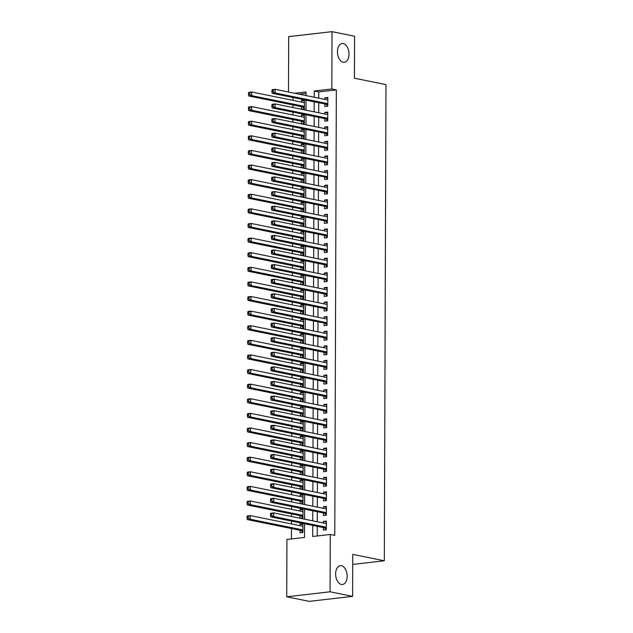<?xml version="1.0" encoding="UTF-8"?>
<svg xmlns="http://www.w3.org/2000/svg" width="633" height="633" viewBox="0 0 633 633"><rect width="100%" height="100%" fill="white"/><g stroke="black" fill="none" stroke-linecap="round" stroke-linejoin="round"><path stroke-width="0.95" d="M343.197 62.271A9.463 5.705 -96.5 0 1 337.484 52.666A9.463 5.705 -96.5 0 1 342.152 43.527A9.463 5.705 -96.5 0 1 343.268 43.574A9.463 5.705 -96.5 0 1 348.981 53.188A9.463 5.705 -96.5 0 1 344.312 62.327A9.463 5.705 -96.5 0 1 343.197 62.271M341.377 584.449A9.463 5.705 -96.5 0 1 335.664 574.835A9.463 5.705 -96.5 0 1 340.332 565.704A9.463 5.705 -96.5 0 1 341.44 565.752A9.463 5.705 -96.5 0 1 347.153 575.357A9.463 5.705 -96.5 0 1 342.485 584.496A9.463 5.705 -96.5 0 1 341.377 584.449M288.498 92.022L288.688 36.627L332.024 31.65L354.567 36.223L354.425 78.215L385.98 84.616L384.318 560.783L352.763 554.381L352.613 596.373L309.276 601.35L286.733 596.777L286.931 539.451L304.505 537.433L304.552 523.744M292.992 97.522L292.976 100.37M292.96 104.951L292.952 107.547M292.937 112.128L292.929 114.977M292.913 119.558L292.905 122.153M292.889 126.735L292.873 129.583M292.857 134.164L292.85 136.76M292.834 141.341L292.826 144.189M292.81 148.771L292.802 151.366M292.786 155.94L292.778 158.796M292.762 163.377L292.747 165.965M292.731 170.546L292.723 173.402M292.707 177.984L292.699 180.571M292.683 185.153L292.675 188.009M292.66 192.59L292.652 195.178M292.636 199.759L292.62 202.615M292.604 207.197L292.596 209.784M292.581 214.365L292.573 217.222M292.557 221.803L292.549 224.391M292.533 228.972L292.517 231.828M292.501 236.41L292.493 238.997M292.478 243.578L292.47 246.435M292.454 251.016L292.446 253.604M292.43 258.185L292.422 261.041M292.399 265.623L292.391 268.21M292.375 272.791L292.367 275.648M292.351 280.229L292.343 282.816M292.327 287.398L292.319 290.254M292.304 294.836L292.288 297.423M292.272 302.004L292.264 304.861M292.248 309.442L292.24 312.029M292.224 316.611L292.217 319.467M292.201 324.049L292.193 326.636M292.177 331.217L292.161 334.074M292.145 338.655L292.137 341.242M292.122 345.824L292.114 348.68M292.098 353.261L292.09 355.849M292.074 360.43L292.058 363.287M292.042 367.868L292.035 370.455M292.019 375.037L292.011 377.893M291.995 382.474L291.987 385.062M291.971 389.643L291.963 392.5M291.94 397.081L291.932 399.668M291.916 404.25L291.908 407.106M291.892 411.687L291.884 414.275M291.868 418.856L291.86 421.713M291.845 426.294L291.829 428.881M291.813 433.463L291.805 436.319M291.789 440.9L291.781 443.488M291.766 448.069L291.758 450.925M291.742 455.507L291.734 458.094M291.718 462.676L291.702 465.532M291.686 470.113L291.678 472.701M291.663 477.282L291.655 480.138M291.639 484.72L291.631 487.307M291.615 491.888L291.599 494.745M291.584 499.326L291.576 501.914M291.56 506.495L291.552 509.351M291.536 513.933L291.528 516.52M291.512 521.101L291.504 523.958M291.481 528.539L291.449 538.928M324.871 103.986L324.864 106.542L327.791 106.209L327.823 97.442L324.895 97.775L324.887 99.405M324.816 118.593L324.808 121.148L327.736 120.816L327.767 112.049L324.84 112.381L324.84 114.011M324.769 133.199L324.761 135.755L327.688 135.415L327.72 126.655L324.792 126.988L324.784 128.618M324.721 147.806L324.705 150.361L327.641 150.021L327.665 141.262L324.737 141.594L324.737 143.224M324.666 162.412L324.658 164.968L327.585 164.627L327.617 155.868L324.689 156.201L324.682 157.831M324.618 177.018L324.61 179.574L327.538 179.234L327.57 170.475L324.634 170.807L324.634 172.437M324.563 191.625L324.555 194.181L327.483 193.84L327.514 185.081L324.587 185.414L324.579 187.044M324.515 206.231L324.507 208.787L327.435 208.447L327.467 199.688L324.539 200.02L324.531 201.65M324.46 220.838L324.452 223.394L327.38 223.053L327.411 214.294L324.484 214.627L324.476 216.257M324.413 235.444L324.405 238L327.332 237.66L327.364 228.901L324.436 229.233L324.428 230.863M324.357 250.051L324.349 252.607L327.277 252.266L327.308 243.507L324.381 243.84L324.381 245.469M324.31 264.657L324.302 267.213L327.229 266.873L327.261 258.114L324.333 258.446L324.325 260.076M324.262 279.264L324.246 281.82L327.182 281.479L327.206 272.72L324.278 273.052L324.278 274.682M324.207 293.87L324.199 296.426L327.126 296.086L327.158 287.327L324.231 287.659L324.223 289.289M324.159 308.477L324.151 311.032L327.079 310.692L327.111 301.933L324.175 302.265L324.175 303.895M324.104 323.083L324.096 325.639L327.024 325.299L327.055 316.54L324.128 316.872L324.12 318.502M324.056 337.69L324.049 340.245L326.976 339.905L327.008 331.146L324.08 331.478L324.072 333.108M324.001 352.296L323.993 354.852L326.921 354.512L326.952 345.753L324.025 346.085L324.017 347.715M323.954 366.903L323.946 369.458L326.873 369.118L326.905 360.359L323.977 360.691L323.969 362.321M323.898 381.509L323.89 384.065L326.818 383.725L326.85 374.965L323.922 375.298L323.922 376.928M323.851 396.116L323.843 398.671L326.77 398.331L326.802 389.572L323.874 389.904L323.867 391.534M323.803 410.722L323.787 413.278L326.723 412.938L326.747 404.171L323.819 404.511L323.819 406.141M323.748 425.321L323.74 427.884L326.668 427.544L326.699 418.777L323.772 419.117L323.764 420.747M323.7 439.927L323.692 442.491L326.62 442.15L326.652 433.383L323.716 433.724L323.716 435.346M323.645 454.534L323.637 457.089L326.565 456.757L326.596 447.99L323.669 448.33L323.661 449.952M323.598 469.14L323.59 471.696L326.517 471.363L326.549 462.596L323.621 462.937L323.613 464.559M323.542 483.747L323.534 486.302L326.462 485.97L326.493 477.203L323.566 477.543L323.558 479.165M323.495 498.353L323.487 500.909L326.414 500.576L326.446 491.809L323.518 492.15L323.51 493.772M323.447 512.959L323.431 515.515L326.359 515.183L326.391 506.416L323.463 506.756L323.463 508.378M302.914 524.646L299.987 524.053L299.987 525.675M299.971 530.256L299.955 532.812L302.883 532.48L302.914 523.713L299.987 524.053M302.962 510.04L300.042 509.446L300.034 511.068M300.018 515.65L300.01 518.205L302.938 517.873L302.97 509.106L300.042 509.446M303.017 495.433L300.089 494.84L300.082 496.462M300.066 501.043L300.058 503.599L302.985 503.267L303.017 494.5L300.089 494.84M303.065 480.827L300.145 480.233L300.137 481.855M300.121 486.437L300.113 488.993L303.041 488.66L303.072 479.893L300.145 480.233M303.12 466.22L300.192 465.627L300.184 467.249M300.169 471.83L300.161 474.386L303.088 474.054L303.12 465.287L300.192 465.627M303.167 451.614L300.24 451.02L300.24 452.642M300.224 457.224L300.216 459.78L303.144 459.447L303.175 450.68L300.24 451.02M303.223 437.007L300.295 436.414L300.287 438.036M300.271 442.617L300.264 445.173L303.191 444.841L303.223 436.074L300.295 436.414M303.27 422.401L300.343 421.807L300.343 423.43M300.327 428.011L300.311 430.567L303.247 430.234L303.27 421.467L300.343 421.807M303.318 407.794L300.398 407.201L300.39 408.823M300.374 413.404L300.366 415.96L303.294 415.628L303.326 406.861L300.398 407.201M303.373 393.188L300.446 392.595L300.446 394.217M300.422 398.798L300.414 401.354L303.342 401.021L303.373 392.254L300.446 392.595M303.421 378.581L300.501 377.988L300.493 379.61M300.477 384.191L300.469 386.747L303.397 386.415L303.429 377.648L300.501 377.988M303.476 363.975L300.548 363.382L300.54 365.004M300.525 369.585L300.517 372.149L303.444 371.808L303.476 363.041L300.548 363.382M303.524 349.369L300.604 348.775L300.596 350.405M300.58 354.978L300.572 357.542L303.5 357.202L303.531 348.435L300.604 348.775M303.579 334.762L300.651 334.169L300.643 335.799M300.628 340.38L300.62 342.936L303.547 342.595L303.579 333.828L300.651 334.169M303.626 320.156L300.699 319.562L300.699 321.192M300.683 325.773L300.675 328.329L303.603 327.989L303.634 319.23L300.699 319.562M303.682 305.549L300.754 304.956L300.746 306.586M300.73 311.167L300.722 313.723L303.65 313.382L303.682 304.623L300.754 304.956M303.729 290.943L300.802 290.349L300.802 291.979M300.786 296.56L300.77 299.116L303.705 298.776L303.729 290.017L300.802 290.349M303.777 276.336L300.857 275.743L300.849 277.373M300.833 281.954L300.825 284.51L303.753 284.17L303.785 275.41L300.857 275.743M303.832 261.73L300.904 261.136L300.904 262.766M300.881 267.348L300.873 269.903L303.8 269.563L303.832 260.804L300.904 261.136M303.88 247.123L300.96 246.53L300.952 248.16M300.936 252.741L300.928 255.297L303.856 254.957L303.887 246.197L300.96 246.53M303.935 232.517L301.007 231.923L300.999 233.553M300.984 238.135L300.976 240.69L303.903 240.35L303.935 231.591L301.007 231.923M303.982 217.91L301.063 217.317L301.055 218.947M301.039 223.528L301.031 226.084L303.959 225.744L303.99 216.984L301.063 217.317M304.038 203.304L301.11 202.71L301.102 204.34M301.086 208.922L301.079 211.477L304.006 211.137L304.038 202.378L301.11 202.71M304.085 188.697L301.158 188.104L301.158 189.734M301.142 194.315L301.134 196.871L304.062 196.531L304.093 187.772L301.158 188.104M304.141 174.091L301.213 173.497L301.205 175.127M301.189 179.709L301.181 182.264L304.109 181.924L304.141 173.165L301.213 173.497M304.188 159.484L301.261 158.891L301.261 160.521M301.245 165.102L301.229 167.658L304.164 167.318L304.188 158.559L301.261 158.891M304.236 144.878L301.316 144.284L301.308 145.914M301.292 150.496L301.284 153.051L304.212 152.711L304.244 143.952L301.316 144.284M304.291 130.271L301.363 129.678L301.363 131.308M301.34 135.889L301.332 138.445L304.259 138.105L304.291 129.346L301.363 129.678M304.338 115.665L301.419 115.071L301.411 116.701M301.395 121.283L301.387 123.839L304.315 123.498L304.346 114.739L301.419 115.071M306.055 93.368L299.085 94.175M301.443 106.676L301.435 109.232L304.362 108.892L304.394 100.133L301.466 100.465L301.458 102.095M312.742 525.406L312.702 536.491L330.276 534.474L334.778 535.383L336.337 89.894L318.763 91.912L318.747 98.162M318.731 102.744L318.692 112.769M318.676 117.342L318.644 127.368M318.628 131.949L318.589 141.974M318.573 146.555L318.541 156.58M318.526 161.162L318.486 171.187M318.47 175.768L318.439 185.793M318.423 190.375L318.391 200.4M318.375 204.981L318.336 215.006M318.32 219.588L318.288 229.613M318.272 234.194L318.233 244.219M318.217 248.801L318.185 258.826M318.17 263.407L318.13 273.432M318.114 278.014L318.082 288.039M318.067 292.62L318.027 302.645M318.011 307.227L317.98 317.252M317.964 321.833L317.932 331.858M317.916 336.44L317.877 346.465M317.861 351.046L317.829 361.071M317.813 365.652L317.774 375.678M317.758 380.259L317.726 390.284M317.711 394.865L317.671 404.891M317.655 409.472L317.624 419.497M317.608 424.078L317.568 434.103M317.552 438.685L317.521 448.71M317.505 453.291L317.473 463.316M317.457 467.898L317.418 477.923M317.402 482.504L317.37 492.529M317.355 497.111L317.315 507.136M317.299 511.717L317.268 521.742M317.252 526.324L317.22 535.969M323.392 527.566L323.384 530.122L326.311 529.789L326.343 521.022L323.416 521.363L323.408 522.985M352.723 564.414L384.318 560.783M352.613 596.373L330.07 591.8L286.733 596.777M332.024 31.65L331.827 88.976L314.261 90.994L314.237 97.245M336.337 89.894L331.827 88.976M330.276 534.474L330.07 591.8M314.221 101.826L314.182 111.851M314.166 116.432L314.134 126.458M314.118 131.039L314.087 141.064M314.071 145.645L314.031 155.671M314.015 160.252L313.984 170.277M313.968 174.858L313.928 184.883M313.913 189.465L313.881 199.49M313.865 204.071L313.826 214.096M313.81 218.678L313.778 228.703M313.762 233.284L313.723 243.309M313.707 247.891L313.675 257.916M313.659 262.497L313.628 272.522M313.612 277.104L313.572 287.129M313.557 291.71L313.525 301.735M313.509 306.317L313.47 316.342M313.454 320.923L313.422 330.948M313.406 335.53L313.367 345.555M313.351 350.136L313.319 360.161M313.303 364.735L313.264 374.768M313.248 379.341L313.216 389.366M313.2 393.948L313.169 403.973M313.153 408.554L313.113 418.579M313.098 423.16L313.066 433.186M313.05 437.767L313.011 447.792M312.995 452.373L312.963 462.399M312.947 466.98L312.908 477.005M312.892 481.586L312.86 491.612M312.844 496.193L312.805 506.218M312.789 510.799L312.757 520.824M306.048 95.583L306.055 91.935L294.574 93.257M304.568 519.163L304.6 509.138M304.615 504.556L304.655 494.531M304.671 489.95L304.702 479.925M304.718 475.343L304.758 465.318M304.774 460.737L304.805 450.712M304.821 446.13L304.861 436.105M304.877 431.524L304.908 421.499M304.924 416.918L304.956 406.892M304.971 402.311L305.011 392.286M305.027 387.712L305.059 377.687M305.074 373.106L305.114 363.081M305.13 358.5L305.161 348.474M305.177 343.893L305.217 333.868M305.233 329.287L305.264 319.261M305.28 314.68L305.32 304.655M305.335 300.074L305.367 290.049M305.383 285.467L305.415 275.442M305.43 270.861L305.47 260.836M305.486 256.254L305.517 246.229M305.533 241.648L305.573 231.623M305.589 227.041L305.62 217.016M305.636 212.435L305.676 202.41M305.692 197.828L305.723 187.803M305.739 183.222L305.779 173.197M305.794 168.615L305.826 158.59M305.842 154.009L305.874 143.984M305.889 139.402L305.929 129.377M305.945 124.796L305.976 114.771M305.992 110.189L306.032 100.164M318.763 91.912L314.261 90.994M326.335 521.956L323.416 521.363M304.394 101.058L301.466 100.465M326.391 507.35L323.463 506.756M326.438 492.743L323.518 492.15M326.493 478.137L323.566 477.543M326.541 463.53L323.621 462.937M326.596 448.924L323.669 448.33M326.644 434.317L323.716 433.724M326.699 419.711L323.772 419.117M326.747 405.104L323.819 404.511M326.794 390.498L323.874 389.904M326.85 375.891L323.922 375.298M326.897 361.285L323.977 360.691M326.952 346.678L324.025 346.085M327 332.072L324.08 331.478M327.055 317.465L324.128 316.872M327.103 302.859L324.175 302.265M327.158 288.252L324.231 287.659M327.206 273.646L324.278 273.052M327.253 259.039L324.333 258.446M327.308 244.433L324.381 243.84M327.356 229.826L324.436 229.233M327.411 215.22L324.484 214.627M327.459 200.614L324.539 200.02M327.514 186.007L324.587 185.414M327.562 171.401L324.634 170.807M327.617 156.794L324.689 156.201M327.665 142.188L324.737 141.594M327.712 127.581L324.792 126.988M327.767 112.975L324.84 112.381M327.815 98.368L324.895 97.775M270.449 513.988L270.441 515.452L271.612 515.317L271.62 513.854L270.449 513.988L270.742 513.236L273.67 512.896L326.335 523.578M271.62 513.854L273.67 512.896L273.662 516.552L270.734 516.884L324.112 527.716A1.48 0.894 83.5 0 1 324.452 527.89L326.311 529.481M326.319 527.234L273.662 516.552L271.612 515.317M325.734 523.459L326.335 523.19M270.441 515.452L270.734 516.884M302.906 526.268L250.249 515.586L250.233 519.242L247.305 519.574L300.691 530.407A1.48 0.894 -96.5 0 1 301.023 530.581L302.891 532.171M302.906 525.881L302.305 526.15M248.191 518.008L248.191 516.544L247.02 516.678L247.02 518.142L248.191 518.008L250.233 519.242L302.898 529.924M247.02 516.678L247.321 515.927L250.249 515.586L248.191 516.544M247.305 519.574L247.02 518.142M270.497 499.382L270.497 500.845L271.668 500.711L271.668 499.247L270.497 499.382L270.797 498.63L273.725 498.29L326.383 508.972M271.668 499.247L273.725 498.29L273.709 501.945L270.782 502.278L324.167 513.11A1.48 0.894 83.5 0 1 324.5 513.284L326.367 514.874M326.375 512.627L273.709 501.945L271.668 500.711M325.781 508.853L326.383 508.584M270.497 500.845L270.782 502.278M270.552 484.775L270.544 486.239L271.715 486.104L271.723 484.641L270.552 484.775L270.845 484.023L273.772 483.683L326.438 494.365M271.723 484.641L273.772 483.683L273.765 487.339L270.837 487.671L324.215 498.503A1.48 0.894 83.5 0 1 324.555 498.677L326.414 500.276M326.422 498.021L273.765 487.339L271.715 486.104M325.829 494.246L326.438 493.977M270.544 486.239L270.837 487.671M270.6 470.169L270.592 471.632L271.763 471.498L271.771 470.034L270.6 470.169L270.9 469.417L273.828 469.077L326.486 479.759M271.771 470.034L273.828 469.077L273.812 472.732L270.884 473.065L324.27 483.897A1.48 0.894 83.5 0 1 324.602 484.071L326.462 485.669M326.47 483.414L273.812 472.732L271.763 471.498M325.884 479.64L326.486 479.371M270.592 471.632L270.884 473.065M270.655 455.562L270.647 457.026L271.818 456.891L271.826 455.428L270.655 455.562L270.948 454.81L273.875 454.47L326.541 465.152M271.826 455.428L273.875 454.47L273.867 458.126L270.94 458.458L324.318 469.29A1.48 0.894 83.5 0 1 324.658 469.464L326.517 471.063M326.525 468.808L273.867 458.126L271.818 456.891M325.932 465.033L326.541 464.764M270.647 457.026L270.94 458.458M302.962 511.662L250.296 500.98L250.288 504.636L247.361 504.968L300.738 515.8A1.48 0.894 -96.5 0 1 301.079 515.974L302.938 517.565M302.962 511.274L302.352 511.543M248.239 503.401L248.247 501.937L247.076 502.072L247.068 503.536L248.239 503.401L250.288 504.636L302.946 515.317M247.076 502.072L247.368 501.32L250.296 500.98L248.247 501.937M247.361 504.968L247.068 503.536M303.009 497.055L250.351 486.373L250.336 490.029L247.408 490.361L300.794 501.194A1.48 0.894 -96.5 0 1 301.126 501.368L302.985 502.958M303.009 496.668L302.408 496.937M248.286 488.795L248.294 487.331L247.123 487.465L247.115 488.929L248.286 488.795L250.336 490.029L302.993 500.711M247.123 487.465L247.424 486.714L250.351 486.373L248.294 487.331M247.408 490.361L247.115 488.929M303.065 482.449L250.399 471.767L250.391 475.423L247.463 475.755L300.841 486.587A1.48 0.894 -96.5 0 1 301.181 486.761L303.041 488.352M303.065 482.061L302.455 482.33M248.342 474.188L248.35 472.724L247.179 472.859L247.171 474.323L248.342 474.188L250.391 475.423L303.049 486.104M247.179 472.859L247.471 472.107L250.399 471.767L248.35 472.724M247.463 475.755L247.171 474.323M303.112 467.842L250.454 457.161L250.439 460.816L247.511 461.148L300.889 471.981A1.48 0.894 -96.5 0 1 301.229 472.155L303.088 473.745M303.112 467.455L302.511 467.724M248.389 459.582L248.397 458.118L247.226 458.252L247.218 459.716L248.389 459.582L250.439 460.816L303.096 471.498M247.226 458.252L247.527 457.501L250.454 457.161L248.397 458.118M247.511 461.148L247.218 459.716M270.702 440.956L270.695 442.42L271.866 442.285L271.874 440.821L270.702 440.956L271.003 440.204L273.931 439.864L326.588 450.546M271.874 440.821L273.931 439.864L273.915 443.519L270.987 443.852L324.365 454.684A1.48 0.894 83.5 0 1 324.705 454.858L326.565 456.456M326.573 454.201L273.915 443.519L271.866 442.285M325.987 450.427L326.588 450.158M270.695 442.42L270.987 443.852M303.16 453.236L250.502 442.554L250.494 446.21L247.558 446.542L300.944 457.374A1.48 0.894 -96.5 0 1 301.276 457.548L303.144 459.139M303.167 452.848L302.558 453.117M248.445 444.975L248.445 443.511L247.274 443.646L247.274 445.11L248.445 444.975L250.494 446.21L303.152 456.891M247.274 443.646L247.574 442.894L250.502 442.554L248.445 443.511M247.558 446.542L247.274 445.11M270.75 426.349L270.75 427.813L271.921 427.679L271.921 426.215L270.75 426.349L271.051 425.598L273.978 425.257L326.636 435.939M271.921 426.215L273.978 425.257L273.97 428.913L271.035 429.245L324.42 440.077A1.48 0.894 83.5 0 1 324.753 440.251L326.62 441.85M326.628 439.595L273.97 428.913L271.921 427.679M326.035 435.82L326.644 435.551M270.75 427.813L271.035 429.245M303.215 438.629L250.557 427.948L250.541 431.603L247.614 431.935L300.991 442.768A1.48 0.894 -96.5 0 1 301.332 442.942L303.191 444.532M303.215 438.242L302.614 438.511M248.492 430.369L248.5 428.905L247.329 429.039L247.321 430.503L248.492 430.369L250.541 431.603L303.199 442.285M247.329 429.039L247.622 428.288L250.557 427.948L248.5 428.905M247.614 431.935L247.321 430.503M270.805 411.751L270.797 413.207L271.968 413.072L271.976 411.616L270.805 411.751L271.098 410.991L274.034 410.651L326.691 421.341M271.976 411.616L274.034 410.651L274.018 414.306L271.09 414.639L324.468 425.471A1.48 0.894 83.5 0 1 324.808 425.645L326.668 427.243M326.675 424.988L274.018 414.306L271.968 413.072M326.09 421.214L326.691 420.945M270.797 413.207L271.09 414.639M303.262 424.023L250.605 413.341L250.589 416.997L247.661 417.329L301.047 428.161A1.48 0.894 -96.5 0 1 301.379 428.335L303.247 429.934M303.262 423.635L302.661 423.904M248.547 415.762L248.547 414.299L247.376 414.433L247.376 415.897L248.547 415.762L250.589 416.997L303.254 427.679M247.376 414.433L247.677 413.681L250.605 413.341L248.547 414.299M247.661 417.329L247.376 415.897M270.853 397.144L270.853 398.6L272.024 398.466L272.024 397.01L270.853 397.144L271.153 396.385L274.081 396.044L326.739 406.734M272.024 397.01L274.081 396.044L274.065 399.7L271.138 400.032L324.523 410.864A1.48 0.894 83.5 0 1 324.856 411.039L326.723 412.637M326.731 410.382L274.065 399.7L272.024 398.466M326.137 406.608L326.739 406.339M270.853 398.6L271.138 400.032M303.318 409.416L250.652 398.735L250.644 402.39L247.717 402.723L301.094 413.555A1.48 0.894 -96.5 0 1 301.435 413.729L303.294 415.327M303.318 409.029L302.716 409.298M248.595 401.156L248.603 399.692L247.432 399.827L247.424 401.29L248.595 401.156L250.644 402.39L303.302 413.072M247.432 399.827L247.725 399.075L250.652 398.735L248.603 399.692M247.717 402.723L247.424 401.29M270.908 382.538L270.9 383.994L272.071 383.859L272.079 382.403L270.908 382.538L271.201 381.778L274.129 381.438L326.794 392.128M272.079 382.403L274.129 381.438L274.121 385.093L271.193 385.426L324.571 396.258A1.48 0.894 83.5 0 1 324.911 396.432L326.77 398.03M326.778 395.775L274.121 385.093L272.071 383.859M326.193 392.001L326.794 391.732M270.9 383.994L271.193 385.426M303.365 394.81L250.708 384.128L250.692 387.784L247.764 388.116L301.15 398.948A1.48 0.894 -96.5 0 1 301.482 399.122L303.349 400.721M303.365 394.422L302.764 394.691M248.65 386.549L248.65 385.086L247.479 385.22L247.479 386.684L248.65 386.549L250.692 387.784L303.357 398.466M247.479 385.22L247.78 384.468L250.708 384.128L248.65 385.086M247.764 388.116L247.479 386.684M270.956 367.931L270.956 369.387L272.127 369.253L272.127 367.797L270.956 367.931L271.256 367.172L274.184 366.831L326.842 377.521M272.127 367.797L274.184 366.831L274.168 370.487L271.24 370.819L324.626 381.652A1.48 0.894 83.5 0 1 324.958 381.826L326.826 383.424M326.834 381.169L274.168 370.487L272.127 369.253M326.24 377.395L326.842 377.126M270.956 369.387L271.24 370.819M303.421 380.204L250.755 369.522L250.747 373.177L247.82 373.51L301.197 384.342A1.48 0.894 -96.5 0 1 301.537 384.516L303.397 386.114M303.421 379.816L302.811 380.085M248.698 371.943L248.706 370.479L247.535 370.614L247.527 372.077L248.698 371.943L250.747 373.177L303.405 383.859M247.535 370.614L247.827 369.862L250.755 369.522L248.706 370.479M247.82 373.51L247.527 372.077M271.011 353.325L271.003 354.781L272.174 354.646L272.182 353.19L271.011 353.325L271.304 352.565L274.231 352.225L326.897 362.915M272.182 353.19L274.231 352.225L274.224 355.881L271.296 356.213L324.674 367.045A1.48 0.894 83.5 0 1 325.014 367.219L326.873 368.817M326.881 366.562L274.224 355.881L272.174 354.646M326.288 362.788L326.897 362.519M271.003 354.781L271.296 356.213M303.468 365.597L250.81 354.915L250.795 358.571L247.867 358.903L301.253 369.735A1.48 0.894 -96.5 0 1 301.585 369.909L303.444 371.508M303.468 365.209L302.867 365.478M248.745 357.336L248.753 355.873L247.582 356.007L247.574 357.471L248.745 357.336L250.795 358.571L303.452 369.253M247.582 356.007L247.883 355.255L250.81 354.915L248.753 355.873M247.867 358.903L247.574 357.471M271.059 338.718L271.051 340.174L272.222 340.04L272.23 338.584L271.059 338.718L271.359 337.959L274.287 337.618L326.945 348.308M272.23 338.584L274.287 337.618L274.271 341.274L271.343 341.606L324.729 352.439A1.48 0.894 83.5 0 1 325.061 352.613L326.921 354.211M326.929 351.956L274.271 341.274L272.222 340.04M326.343 348.182L326.945 347.913M271.051 340.174L271.343 341.606M303.524 350.999L250.858 340.309L250.85 343.964L247.922 344.297L301.3 355.129A1.48 0.894 -96.5 0 1 301.632 355.303L303.5 356.901M303.524 350.603L302.914 350.872M248.801 342.73L248.809 341.274L247.638 341.409L247.63 342.864L248.801 342.73L250.85 343.964L303.508 354.646M247.638 341.409L247.93 340.649L250.858 340.309L248.809 341.274M247.922 344.297L247.63 342.864M271.114 324.112L271.106 325.568L272.277 325.433L272.285 323.977L271.114 324.112L271.407 323.352L274.334 323.02L327 333.702M272.285 323.977L274.334 323.02L274.326 326.668L271.399 327L324.776 337.832A1.48 0.894 83.5 0 1 325.109 338.006L326.976 339.604M326.984 337.349L274.326 326.668L272.277 325.433M326.391 333.575L327 333.306M271.106 325.568L271.399 327M303.571 336.392L250.913 325.702L250.897 329.358L247.97 329.69L301.348 340.522A1.48 0.894 -96.5 0 1 301.688 340.696L303.547 342.295M303.571 335.996L302.97 336.265M248.848 328.123L248.856 326.668L247.685 326.802L247.677 328.258L248.848 328.123L250.897 329.358L303.555 340.04M247.685 326.802L247.986 326.042L250.913 325.702L248.856 326.668M247.97 329.69L247.677 328.258M271.161 309.505L271.153 310.961L272.325 310.827L272.332 309.371L271.161 309.505L271.462 308.746L274.39 308.413L327.047 319.095M272.332 309.371L274.39 308.413L274.374 312.061L271.446 312.401L324.824 323.226A1.48 0.894 83.5 0 1 325.164 323.4L327.024 324.998M327.032 322.743L274.374 312.061L272.325 310.827M326.446 318.969L327.047 318.7M271.153 310.961L271.446 312.401M303.618 321.786L250.961 311.096L250.953 314.751L248.017 315.084L301.403 325.916A1.48 0.894 -96.5 0 1 301.735 326.09L303.603 327.688M303.626 321.39L303.017 321.659M248.904 313.517L248.904 312.061L247.732 312.196L247.732 313.651L248.904 313.517L250.953 314.751L303.611 325.433M247.732 312.196L248.033 311.436L250.961 311.096L248.904 312.061M248.017 315.084L247.732 313.651M271.209 294.899L271.209 296.355L272.38 296.22L272.38 294.764L271.209 294.899L271.51 294.139L274.437 293.807L327.095 304.489M272.38 294.764L274.437 293.807L274.421 297.455L271.494 297.795L324.879 308.619A1.48 0.894 83.5 0 1 325.212 308.793L327.079 310.392M327.087 308.136L274.421 297.455L272.38 296.22M326.493 304.362L327.103 304.093M271.209 296.355L271.494 297.795M303.674 307.179L251.016 296.489L251 300.145L248.073 300.477L301.45 311.309A1.48 0.894 -96.5 0 1 301.791 311.483L303.65 313.082M303.674 306.783L303.072 307.052M248.951 298.911L248.959 297.455L247.788 297.589L247.78 299.045L248.951 298.911L251 300.145L303.658 310.827M247.788 297.589L248.081 296.83L251.016 296.489L248.959 297.455M248.073 300.477L247.78 299.045M271.264 280.292L271.256 281.748L272.427 281.614L272.435 280.158L271.264 280.292L271.557 279.533L274.493 279.2L327.15 289.882M272.435 280.158L274.493 279.2L274.477 282.848L271.549 283.188L324.927 294.013A1.48 0.894 83.5 0 1 325.267 294.187L327.126 295.785M327.134 293.53L274.477 282.848L272.427 281.614M326.549 289.756L327.15 289.487M271.256 281.748L271.549 283.188M303.721 292.573L251.064 281.883L251.048 285.538L248.12 285.871L301.506 296.703A1.48 0.894 -96.5 0 1 301.838 296.877L303.705 298.475M303.721 292.177L303.12 292.446M249.006 284.304L249.006 282.848L247.835 282.983L247.835 284.439L249.006 284.304L251.048 285.538L303.713 296.22M247.835 282.983L248.136 282.223L251.064 281.883L249.006 282.848M248.12 285.871L247.835 284.439M271.312 265.686L271.312 267.142L272.483 267.007L272.483 265.551L271.312 265.686L271.612 264.926L274.54 264.594L327.198 275.276M272.483 265.551L274.54 264.594L274.524 268.242L271.597 268.582L324.982 279.406A1.48 0.894 83.5 0 1 325.315 279.58L327.182 281.179M327.19 278.924L274.524 268.242L272.483 267.007M326.596 275.149L327.198 274.88M271.312 267.142L271.597 268.582M303.777 277.966L251.111 267.276L251.103 270.932L248.176 271.264L301.553 282.096A1.48 0.894 -96.5 0 1 301.894 282.271L303.753 283.869M303.777 277.571L303.175 277.84M249.054 269.698L249.062 268.242L247.891 268.376L247.883 269.832L249.054 269.698L251.103 270.932L303.761 281.614M247.891 268.376L248.183 267.617L251.111 267.276L249.062 268.242M248.176 271.264L247.883 269.832M271.367 251.079L271.359 252.535L272.53 252.401L272.538 250.945L271.367 251.079L271.66 250.32L274.587 249.988L327.253 260.669M272.538 250.945L274.587 249.988L274.58 253.635L271.652 253.975L325.03 264.8A1.48 0.894 83.5 0 1 325.37 264.974L327.229 266.572M327.237 264.317L274.58 253.635L272.53 252.401M326.652 260.543L327.253 260.274M271.359 252.535L271.652 253.975M303.824 263.36L251.166 252.678L251.151 256.325L248.223 256.658L301.609 267.49A1.48 0.894 -96.5 0 1 301.941 267.664L303.808 269.262M303.824 262.964L303.223 263.233M249.109 255.091L249.109 253.635L247.938 253.77L247.938 255.226L249.109 255.091L251.151 256.325L303.816 267.007M247.938 253.77L248.239 253.01L251.166 252.678L249.109 253.635M248.223 256.658L247.938 255.226M271.415 236.473L271.415 237.929L272.586 237.794L272.586 236.338L271.415 236.473L271.715 235.713L274.643 235.381L327.301 246.063M272.586 236.338L274.643 235.381L274.627 239.029L271.699 239.369L325.085 250.193A1.48 0.894 83.5 0 1 325.417 250.367L327.285 251.966M327.293 249.711L274.627 239.029L272.586 237.794M326.699 245.936L327.301 245.667M271.415 237.929L271.699 239.369M303.88 248.753L251.214 238.071L251.206 241.719L248.278 242.059L301.656 252.884A1.48 0.894 -96.5 0 1 301.996 253.058L303.856 254.656M303.88 248.358L303.27 248.627M249.157 240.485L249.165 239.029L247.994 239.163L247.986 240.619L249.157 240.485L251.206 241.719L303.864 252.401M247.994 239.163L248.286 238.404L251.214 238.071L249.165 239.029M248.278 242.059L247.986 240.619M271.47 221.866L271.462 223.322L272.633 223.188L272.641 221.732L271.47 221.866L271.763 221.107L274.69 220.775L327.356 231.456M272.641 221.732L274.69 220.775L274.682 224.422L271.755 224.762L325.133 235.587A1.48 0.894 83.5 0 1 325.473 235.761L327.332 237.359M327.34 235.104L274.682 224.422L272.633 223.188M326.747 231.33L327.356 231.061M271.462 223.322L271.755 224.762M303.927 234.147L251.269 223.465L251.254 227.112L248.326 227.453L301.712 238.277A1.48 0.894 -96.5 0 1 302.044 238.451L303.903 240.049M303.927 233.751L303.326 234.02M249.204 225.878L249.212 224.422L248.041 224.557L248.033 226.013L249.204 225.878L251.254 227.112L303.911 237.794M248.041 224.557L248.342 223.797L251.269 223.465L249.212 224.422M248.326 227.453L248.033 226.013M271.517 207.26L271.51 208.716L272.681 208.581L272.688 207.126L271.517 207.26L271.818 206.5L274.746 206.168L327.403 216.85M272.688 207.126L274.746 206.168L274.73 209.816L271.802 210.156L325.188 220.98A1.48 0.894 83.5 0 1 325.52 221.154L327.38 222.753M327.388 220.498L274.73 209.816L272.681 208.581M326.802 216.723L327.403 216.454M271.51 208.716L271.802 210.156M303.982 219.54L251.317 208.858L251.309 212.506L248.381 212.846L301.759 223.671A1.48 0.894 -96.5 0 1 302.091 223.845L303.959 225.443M303.982 219.145L303.373 219.414M249.26 211.272L249.267 209.816L248.096 209.95L248.089 211.406L249.26 211.272L251.309 212.506L303.967 223.188M248.096 209.95L248.389 209.191L251.317 208.858L249.267 209.816M248.381 212.846L248.089 211.406M271.573 192.654L271.565 194.109L272.736 193.975L272.744 192.519L271.573 192.654L271.866 191.894L274.793 191.562L327.459 202.244M272.744 192.519L274.793 191.562L274.785 195.209L271.858 195.55L325.235 206.374A1.48 0.894 83.5 0 1 325.568 206.548L327.435 208.146M327.443 205.891L274.785 195.209L272.736 193.975M326.85 202.117L327.459 201.848M271.565 194.109L271.858 195.55M304.03 204.934L251.372 194.252L251.356 197.9L248.429 198.24L301.806 209.064A1.48 0.894 -96.5 0 1 302.147 209.238L304.006 210.836M304.03 204.538L303.429 204.807M249.307 196.665L249.315 195.209L248.144 195.344L248.136 196.8L249.307 196.665L251.356 197.9L304.014 208.581M248.144 195.344L248.445 194.584L251.372 194.252L249.315 195.209M248.429 198.24L248.136 196.8M271.62 178.047L271.612 179.503L272.783 179.368L272.791 177.913L271.62 178.047L271.921 177.287L274.849 176.955L327.506 187.637M272.791 177.913L274.849 176.955L274.833 180.603L271.905 180.943L325.283 191.767A1.48 0.894 83.5 0 1 325.623 191.941L327.483 193.54M327.49 191.285L274.833 180.603L272.783 179.368M326.905 187.51L327.506 187.241M271.612 179.503L271.905 180.943M304.077 190.327L251.42 179.645L251.404 183.293L248.476 183.633L301.862 194.458A1.48 0.894 -96.5 0 1 302.194 194.632L304.062 196.23M304.085 189.932L303.476 190.201M249.362 182.059L249.362 180.603L248.191 180.737L248.191 182.193L249.362 182.059L251.404 183.293L304.069 193.975M248.191 180.737L248.492 179.978L251.42 179.645L249.362 180.603M248.476 183.633L248.191 182.193M271.668 163.441L271.668 164.897L272.839 164.762L272.839 163.306L271.668 163.441L271.968 162.681L274.896 162.349L327.554 173.031M272.839 163.306L274.896 162.349L274.88 165.996L271.953 166.337L325.338 177.161A1.48 0.894 83.5 0 1 325.671 177.335L327.538 178.933M327.546 176.678L274.88 165.996L272.839 164.762M326.952 172.904L327.562 172.635M271.668 164.897L271.953 166.337M304.133 175.721L251.475 165.039L251.459 168.687L248.532 169.027L301.909 179.851A1.48 0.894 -96.5 0 1 302.25 180.025L304.109 181.624M304.133 175.325L303.531 175.594M249.41 167.452L249.418 165.996L248.247 166.131L248.239 167.587L249.41 167.452L251.459 168.687L304.117 179.368M248.247 166.131L248.54 165.371L251.475 165.039L249.418 165.996M248.532 169.027L248.239 167.587M271.723 148.834L271.715 150.298L272.886 150.163L272.894 148.7L271.723 148.834L272.016 148.075L274.951 147.742L327.609 158.424M272.894 148.7L274.951 147.742L274.936 151.39L272.008 151.73L325.386 162.554A1.48 0.894 83.5 0 1 325.726 162.728L327.585 164.327M327.593 162.072L274.936 151.39L272.886 150.163M327.008 158.297L327.609 158.028M271.715 150.298L272.008 151.73M304.18 161.114L251.523 150.432L251.507 154.08L248.579 154.42L301.965 165.245A1.48 0.894 -96.5 0 1 302.297 165.419L304.164 167.017M304.18 160.719L303.579 160.988M249.465 152.846L249.465 151.39L248.294 151.524L248.294 152.98L249.465 152.846L251.507 154.08L304.172 164.762M248.294 151.524L248.595 150.765L251.523 150.432L249.465 151.39M248.579 154.42L248.294 152.98M271.771 134.228L271.771 135.691L272.942 135.557L272.942 134.093L271.771 134.228L272.071 133.468L274.999 133.136L327.657 143.818M272.942 134.093L274.999 133.136L274.983 136.783L272.055 137.124L325.441 147.948A1.48 0.894 83.5 0 1 325.773 148.122L327.641 149.72M327.649 147.465L274.983 136.783L272.942 135.557M327.055 143.691L327.657 143.422M271.771 135.691L272.055 137.124M304.236 146.508L251.57 135.826L251.562 139.474L248.634 139.814L302.012 150.638A1.48 0.894 -96.5 0 1 302.352 150.812L304.212 152.411M304.236 146.112L303.634 146.381M249.513 138.239L249.521 136.783L248.35 136.918L248.342 138.374L249.513 138.239L251.562 139.474L304.22 150.156M248.35 136.918L248.642 136.158L251.57 135.826L249.521 136.783M248.634 139.814L248.342 138.374M271.826 119.621L271.818 121.085L272.989 120.95L272.997 119.487L271.826 119.621L272.119 118.862L275.046 118.529L327.712 129.211M272.997 119.487L275.046 118.529L275.038 122.177L272.111 122.517L325.489 133.341A1.48 0.894 83.5 0 1 325.829 133.516L327.688 135.114M327.696 132.859L275.038 122.177L272.989 120.95M327.111 129.085L327.712 128.816M271.818 121.085L272.111 122.517M304.283 131.901L251.625 121.219L251.61 124.867L248.682 125.207L302.068 136.032A1.48 0.894 -96.5 0 1 302.4 136.206L304.267 137.804M304.283 131.506L303.682 131.775M249.568 123.633L249.568 122.177L248.397 122.311L248.397 123.767L249.568 123.633L251.61 124.867L304.275 135.549M248.397 122.311L248.698 121.552L251.625 121.219L249.568 122.177M248.682 125.207L248.397 123.767M271.874 105.015L271.874 106.479L273.045 106.344L273.045 104.88L271.874 105.015L272.174 104.255L275.102 103.923L327.759 114.605M273.045 104.88L275.102 103.923L275.086 107.57L272.158 107.911L325.544 118.735A1.48 0.894 83.5 0 1 325.876 118.909L327.744 120.507M327.752 118.252L275.086 107.57L273.045 106.344M327.158 114.486L327.759 114.209M271.874 106.479L272.158 107.911M304.338 117.295L251.673 106.613L251.665 110.261L248.737 110.601L302.115 121.425A1.48 0.894 -96.5 0 1 302.455 121.599L304.315 123.198M304.338 116.899L303.729 117.168M249.616 109.026L249.624 107.57L248.453 107.705L248.445 109.161L249.616 109.026L251.665 110.261L304.323 120.943M248.453 107.705L248.745 106.945L251.673 106.613L249.624 107.57M248.737 110.601L248.445 109.161M271.929 90.408L271.921 91.872L273.092 91.738L273.1 90.274L271.929 90.408L272.222 89.649L275.149 89.316L327.815 99.998M273.1 90.274L275.149 89.316L275.141 92.964L272.214 93.304L325.591 104.129A1.48 0.894 83.5 0 1 325.932 104.303L327.791 105.901M327.799 103.646L275.141 92.964L273.092 91.738M327.206 99.879L327.815 99.603M271.921 91.872L272.214 93.304M304.386 102.688L251.728 92.007L251.712 95.654L248.785 95.994L302.17 106.819A1.48 0.894 -96.5 0 1 302.503 106.993L304.362 108.591M304.386 102.293L303.785 102.562M249.663 94.42L249.671 92.964L248.5 93.098L248.492 94.554L249.663 94.42L251.712 95.654L304.37 106.336M248.5 93.098L248.801 92.339L251.728 92.007L249.671 92.964M248.785 95.994L248.492 94.554M326.319 527.677L324.452 527.89M326.319 527.463L324.112 527.716M300.691 530.407L302.891 530.153M301.023 530.581L302.891 530.367M326.367 513.07L324.5 513.284M326.367 512.857L324.167 513.11M326.422 498.464L324.555 498.677M326.422 498.25L324.215 498.503M326.47 483.857L324.602 484.071M326.47 483.644L324.27 483.897M326.525 469.251L324.658 469.464M326.525 469.037L324.318 469.29M300.738 515.8L302.946 515.547M301.079 515.974L302.946 515.76M300.794 501.194L302.993 500.94M301.126 501.368L302.993 501.154M300.841 486.587L303.049 486.334M301.181 486.761L303.049 486.548M300.889 471.981L303.096 471.727M301.229 472.155L303.096 471.941M326.573 454.644L324.705 454.858M326.573 454.431L324.365 454.684M300.944 457.374L303.152 457.121M301.276 457.548L303.152 457.335M326.628 440.038L324.753 440.251M326.628 439.824L324.42 440.077M300.991 442.768L303.199 442.514M301.332 442.942L303.199 442.728M326.675 425.431L324.808 425.645M326.675 425.218L324.468 425.471M301.047 428.161L303.254 427.908M301.379 428.335L303.247 428.122M326.723 410.825L324.856 411.039M326.731 410.611L324.523 410.864M301.094 413.555L303.302 413.302M301.435 413.729L303.302 413.515M326.778 396.218L324.911 396.432M326.778 396.005L324.571 396.258M301.15 398.948L303.349 398.695M301.482 399.122L303.349 398.909M326.826 381.612L324.958 381.826M326.826 381.398L324.626 381.652M301.197 384.342L303.405 384.089M301.537 384.516L303.405 384.302M326.881 367.005L325.014 367.219M326.881 366.792L324.674 367.045M301.253 369.735L303.452 369.482M301.585 369.909L303.452 369.696M326.929 352.399L325.061 352.613M326.929 352.185L324.729 352.439M301.3 355.129L303.508 354.876M301.632 355.303L303.508 355.089M326.984 337.793L325.109 338.006M326.984 337.579L324.776 337.832M301.348 340.522L303.555 340.269M301.688 340.696L303.555 340.483M327.032 323.186L325.164 323.4M327.032 322.972L324.824 323.226M301.403 325.916L303.611 325.663M301.735 326.09L303.611 325.876M327.087 308.58L325.212 308.793M327.087 308.366L324.879 308.619M301.45 311.309L303.658 311.056M301.791 311.483L303.658 311.27M327.134 293.973L325.267 294.187M327.134 293.759L324.927 294.013M301.506 296.703L303.713 296.45M301.838 296.877L303.705 296.663M327.182 279.367L325.315 279.58M327.19 279.153L324.982 279.406M301.553 282.096L303.761 281.843M301.894 282.271L303.761 282.057M327.237 264.76L325.37 264.974M327.237 264.547L325.03 264.8M301.609 267.49L303.808 267.237M301.941 267.664L303.808 267.45M327.285 250.154L325.417 250.367M327.285 249.94L325.085 250.193M301.656 252.884L303.864 252.63M301.996 253.058L303.864 252.844M327.34 235.547L325.473 235.761M327.34 235.334L325.133 235.587M301.712 238.277L303.911 238.024M302.044 238.451L303.911 238.237M327.388 220.941L325.52 221.154M327.388 220.727L325.188 220.98M301.759 223.671L303.967 223.417M302.091 223.845L303.967 223.631M327.443 206.334L325.568 206.548M327.443 206.121L325.235 206.374M301.806 209.064L304.014 208.811M302.147 209.238L304.014 209.025M327.49 191.728L325.623 191.941M327.49 191.514L325.283 191.767M301.862 194.458L304.069 194.204M302.194 194.632L304.069 194.418M327.546 177.121L325.671 177.335M327.546 176.908L325.338 177.161M301.909 179.851L304.117 179.598M302.25 180.025L304.117 179.812M327.593 162.515L325.726 162.728M327.593 162.301L325.386 162.554M301.965 165.245L304.172 164.991M302.297 165.419L304.164 165.205M327.641 147.908L325.773 148.122M327.649 147.695L325.441 147.948M302.012 150.638L304.22 150.385M302.352 150.812L304.22 150.599M327.696 133.302L325.829 133.516M327.696 133.088L325.489 133.341M302.068 136.032L304.267 135.779M302.4 136.206L304.267 135.992M327.744 118.695L325.876 118.909M327.744 118.482L325.544 118.735M302.115 121.425L304.323 121.172M302.455 121.599L304.323 121.386M327.799 104.089L325.932 104.303M327.799 103.875L325.591 104.129M302.17 106.819L304.37 106.566M302.503 106.993L304.37 106.779"/></g></svg>
